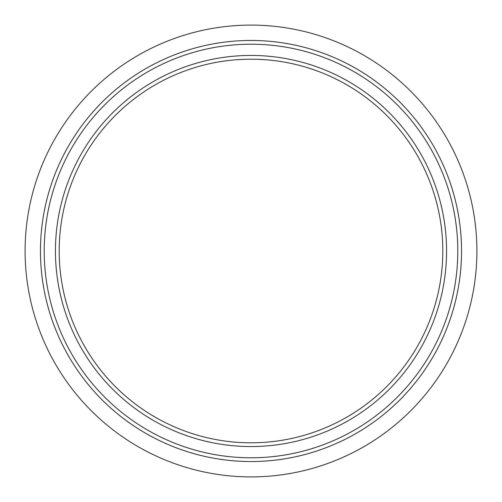 <?xml version="1.0" encoding="UTF-8"?>
<svg xmlns="http://www.w3.org/2000/svg" width="502" height="502" viewBox="0 0 502 502"><rect width="100%" height="100%" fill="white"/><g stroke="black" fill="none" stroke-linecap="round" stroke-linejoin="round"><path stroke-width="0.75" d="M446.554 251A195.554 195.554 0 0 1 251 446.554A195.554 195.554 0 0 1 55.446 251A195.554 195.554 0 0 1 251 55.446A195.554 195.554 0 0 1 446.554 251M59.192 251A191.808 191.808 0 0 0 251 442.808A191.808 191.808 0 0 0 442.808 251A191.808 191.808 0 0 0 251 59.192A191.808 191.808 0 0 0 59.192 251L59.192 251M457.793 251A206.793 206.793 0 0 0 251 44.207A206.793 206.793 0 0 0 44.207 251A206.793 206.793 0 0 0 251 457.793A206.793 206.793 0 0 0 457.793 251M40.461 251A210.539 210.539 0 0 1 251 40.461A210.539 210.539 0 0 1 461.539 251A210.539 210.539 0 0 1 251 461.539A210.539 210.539 0 0 1 40.461 251M217.284 43.178L213.538 43.818M284.716 43.178L288.462 43.818M476.9 251A225.9 225.9 0 0 0 251 25.1A225.9 225.9 0 0 0 25.1 251A225.9 225.9 0 0 0 251 476.9A225.9 225.9 0 0 0 476.9 251M59.192 250.234L59.223 247.568M59.242 246.677L59.28 245.196"/></g></svg>
